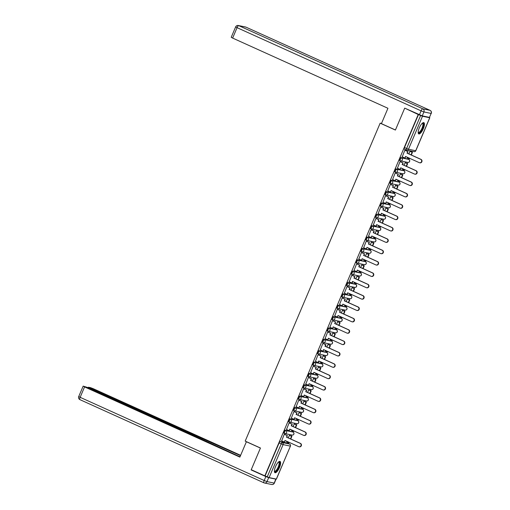 <?xml version="1.0" encoding="UTF-8"?>
<svg xmlns="http://www.w3.org/2000/svg" width="510" height="510" viewBox="0 0 510 510"><rect width="100%" height="100%" fill="white"/><g stroke="black" fill="none" stroke-linecap="round" stroke-linejoin="round"><path stroke-width="0.76" d="M292.351 431.747A1.587 0.51 114.3 0 0 292.319 431.728A1.587 0.51 114.3 0 0 292.287 431.721L285.058 430.217A1.587 0.51 114.3 0 0 283.93 431.568A1.587 0.51 114.3 0 0 283.789 433.117A1.587 0.51 114.3 0 0 283.821 433.13L284.51 433.443M297.177 420.387A1.587 0.51 114.3 0 0 297.145 420.367A1.587 0.51 114.3 0 0 297.107 420.361L289.884 418.857A1.587 0.51 114.3 0 0 288.756 420.208A1.587 0.51 114.3 0 0 288.609 421.757A1.587 0.51 114.3 0 0 288.647 421.77L289.329 422.082M301.996 409.026A1.587 0.51 114.3 0 0 301.965 409.007A1.587 0.51 114.3 0 0 301.933 409.001L294.703 407.496A1.587 0.51 114.3 0 0 293.575 408.848A1.587 0.51 114.3 0 0 293.435 410.397A1.587 0.51 114.3 0 0 293.467 410.41L294.155 410.716M306.816 397.666A1.587 0.51 114.3 0 0 306.784 397.647A1.587 0.51 114.3 0 0 306.752 397.634L299.529 396.136A1.587 0.51 114.3 0 0 298.395 397.488A1.587 0.51 114.3 0 0 298.254 399.037A1.587 0.51 114.3 0 0 298.293 399.05L298.975 399.356M311.642 386.306A1.587 0.51 114.3 0 0 311.61 386.287A1.587 0.51 114.3 0 0 311.572 386.274L304.349 384.776A1.587 0.51 114.3 0 0 303.22 386.127A1.587 0.51 114.3 0 0 303.08 387.676A1.587 0.51 114.3 0 0 303.112 387.689L303.801 387.995M316.461 374.946A1.587 0.51 114.3 0 0 316.429 374.926A1.587 0.51 114.3 0 0 316.398 374.914L309.168 373.416A1.587 0.51 114.3 0 0 308.04 374.767A1.587 0.51 114.3 0 0 307.9 376.316A1.587 0.51 114.3 0 0 307.932 376.329L308.62 376.635M321.287 363.585A1.587 0.51 114.3 0 0 321.255 363.566A1.587 0.51 114.3 0 0 321.217 363.553L313.994 362.055A1.587 0.51 114.3 0 0 312.866 363.407A1.587 0.51 114.3 0 0 312.719 364.956A1.587 0.51 114.3 0 0 312.757 364.969L313.44 365.275M326.107 352.225A1.587 0.51 114.3 0 0 326.075 352.206A1.587 0.51 114.3 0 0 326.043 352.193L318.814 350.695A1.587 0.51 114.3 0 0 317.685 352.04A1.587 0.51 114.3 0 0 317.545 353.596A1.587 0.51 114.3 0 0 317.577 353.608L318.265 353.914M330.933 340.865A1.587 0.51 114.3 0 0 330.901 340.846A1.587 0.51 114.3 0 0 330.862 340.833L323.64 339.335A1.587 0.51 114.3 0 0 322.511 340.68A1.587 0.51 114.3 0 0 322.365 342.236A1.587 0.51 114.3 0 0 322.403 342.248L323.085 342.554M335.752 329.505A1.587 0.51 114.3 0 0 335.72 329.486A1.587 0.51 114.3 0 0 335.688 329.473L328.459 327.975A1.587 0.51 114.3 0 0 327.331 329.32A1.587 0.51 114.3 0 0 327.19 330.875A1.587 0.51 114.3 0 0 327.222 330.888L327.911 331.194M340.572 318.144A1.587 0.51 114.3 0 0 340.54 318.125A1.587 0.51 114.3 0 0 340.508 318.112L333.285 316.614A1.587 0.51 114.3 0 0 332.15 317.959A1.587 0.51 114.3 0 0 332.01 319.515A1.587 0.51 114.3 0 0 332.048 319.521L332.73 319.834M345.397 306.784A1.587 0.51 114.3 0 0 345.366 306.765A1.587 0.51 114.3 0 0 345.327 306.752L338.104 305.248A1.587 0.51 114.3 0 0 336.976 306.599A1.587 0.51 114.3 0 0 336.836 308.155A1.587 0.51 114.3 0 0 336.868 308.161L337.556 308.474M350.217 295.424A1.587 0.51 114.3 0 0 350.185 295.405A1.587 0.51 114.3 0 0 350.153 295.392L342.924 293.887A1.587 0.51 114.3 0 0 341.796 295.239A1.587 0.51 114.3 0 0 341.655 296.794A1.587 0.51 114.3 0 0 341.687 296.801L342.376 297.113M355.043 284.064A1.587 0.51 114.3 0 0 355.011 284.044A1.587 0.51 114.3 0 0 354.973 284.032L347.75 282.527A1.587 0.51 114.3 0 0 346.621 283.879A1.587 0.51 114.3 0 0 346.475 285.434A1.587 0.51 114.3 0 0 346.513 285.441L347.195 285.753M359.862 272.703A1.587 0.51 114.3 0 0 359.831 272.684A1.587 0.51 114.3 0 0 359.799 272.671L352.569 271.167A1.587 0.51 114.3 0 0 351.441 272.519A1.587 0.51 114.3 0 0 351.301 274.074A1.587 0.51 114.3 0 0 351.333 274.08L352.021 274.393M364.688 261.343A1.587 0.51 114.3 0 0 364.656 261.324A1.587 0.51 114.3 0 0 364.618 261.311L357.395 259.807A1.587 0.51 114.3 0 0 356.267 261.158A1.587 0.51 114.3 0 0 356.12 262.707A1.587 0.51 114.3 0 0 356.158 262.72L356.841 263.032M369.508 249.983A1.587 0.51 114.3 0 0 369.476 249.964A1.587 0.51 114.3 0 0 369.444 249.951L362.215 248.446A1.587 0.51 114.3 0 0 361.086 249.798A1.587 0.51 114.3 0 0 360.946 251.347A1.587 0.51 114.3 0 0 360.978 251.36L361.666 251.672M374.327 238.623A1.587 0.51 114.3 0 0 374.295 238.603A1.587 0.51 114.3 0 0 374.264 238.591L367.041 237.086A1.587 0.51 114.3 0 0 365.912 238.438A1.587 0.51 114.3 0 0 365.766 239.987A1.587 0.51 114.3 0 0 365.804 240L366.486 240.312M379.153 227.262A1.587 0.51 114.3 0 0 379.121 227.243A1.587 0.51 114.3 0 0 379.083 227.23L371.86 225.726A1.587 0.51 114.3 0 0 370.732 227.077A1.587 0.51 114.3 0 0 370.591 228.627A1.587 0.51 114.3 0 0 370.623 228.639L371.312 228.952M383.973 215.896A1.587 0.51 114.3 0 0 383.941 215.883A1.587 0.51 114.3 0 0 383.909 215.87L376.68 214.366A1.587 0.51 114.3 0 0 375.551 215.717A1.587 0.51 114.3 0 0 375.411 217.266A1.587 0.51 114.3 0 0 375.449 217.279L376.131 217.591M388.798 204.535A1.587 0.51 114.3 0 0 388.767 204.516A1.587 0.51 114.3 0 0 388.728 204.51L381.505 203.005A1.587 0.51 114.3 0 0 380.377 204.357A1.587 0.51 114.3 0 0 380.231 205.906A1.587 0.51 114.3 0 0 380.269 205.919L380.957 206.231M393.618 193.175A1.587 0.51 114.3 0 0 393.586 193.156A1.587 0.51 114.3 0 0 393.554 193.15L386.325 191.645A1.587 0.51 114.3 0 0 385.197 192.997A1.587 0.51 114.3 0 0 385.056 194.546A1.587 0.51 114.3 0 0 385.088 194.559L385.777 194.871M398.444 181.815A1.587 0.51 114.3 0 0 398.412 181.796A1.587 0.51 114.3 0 0 398.374 181.79L391.151 180.285A1.587 0.51 114.3 0 0 390.022 181.636A1.587 0.51 114.3 0 0 389.876 183.186A1.587 0.51 114.3 0 0 389.914 183.198L390.596 183.511M403.263 170.455A1.587 0.51 114.3 0 0 403.231 170.436A1.587 0.51 114.3 0 0 403.2 170.429L395.97 168.925A1.587 0.51 114.3 0 0 394.842 170.276A1.587 0.51 114.3 0 0 394.702 171.825A1.587 0.51 114.3 0 0 394.734 171.838L395.422 172.15M408.083 159.094A1.587 0.51 114.3 0 0 408.057 159.075A1.587 0.51 114.3 0 0 408.019 159.069L400.796 157.564A1.587 0.51 114.3 0 0 399.668 158.916A1.587 0.51 114.3 0 0 399.521 160.465A1.587 0.51 114.3 0 0 399.559 160.478L400.242 160.784M423.3 128.698A6.184 1.989 114.3 0 0 423.861 122.649A6.184 1.989 114.3 0 0 419.322 127.87A6.184 1.989 114.3 0 0 418.761 133.92A6.184 1.989 114.3 0 0 423.3 128.698M279.499 467.479A6.184 1.989 114.3 0 0 280.054 461.429A6.184 1.989 114.3 0 0 275.515 466.65A6.184 1.989 114.3 0 0 274.96 472.7A6.184 1.989 114.3 0 0 279.499 467.479M288.163 443.394L288.475 442.661M291.255 436.107L291.726 434.992M292.989 432.034L293.295 431.301M296.08 424.747L296.552 423.631M297.808 420.673L298.12 419.934M300.9 413.387L301.372 412.271M302.628 409.313L302.94 408.574M305.719 402.027L306.198 400.911M307.453 397.947L307.766 397.214M310.545 390.666L311.017 389.551M312.273 386.586L312.585 385.853M315.365 379.306L315.843 378.19M317.099 375.226L317.411 374.493M320.191 367.946L320.662 366.83M321.918 363.866L322.231 363.133M325.01 356.586L325.482 355.47M326.744 352.506L327.05 351.772M329.836 345.225L330.308 344.11M331.564 341.145L331.876 340.412M334.656 333.865L335.127 332.75M336.383 329.785L336.696 329.052M339.475 322.505L339.953 321.389M341.209 318.425L341.522 317.692M344.301 311.145L344.773 310.029M346.029 307.065L346.341 306.331M349.12 299.784L349.599 298.662M350.854 295.704L351.167 294.971M353.946 288.424L354.418 287.302M355.674 284.344L355.986 283.611M358.766 277.064L359.244 275.942M360.5 272.984L360.812 272.251M363.592 265.704L364.063 264.582M365.319 261.624L365.632 260.89M368.411 254.343L368.883 253.221M370.145 250.263L370.451 249.53M373.231 242.977L373.709 241.861M374.965 238.903L375.277 238.17M378.057 231.616L378.528 230.501M379.784 227.543L380.097 226.81M382.876 220.256L383.354 219.141M384.61 216.183L384.922 215.449M387.702 208.896L388.174 207.78M389.43 204.822L389.742 204.089M392.522 197.536L393 196.42M394.255 193.462L394.568 192.729M397.347 186.175L397.819 185.06M399.075 182.102L399.387 181.369M402.167 174.815L402.639 173.7M403.901 170.742L404.207 170.008M406.986 163.455L407.464 162.339M408.72 159.381L409.033 158.642M411.812 152.095L412.156 151.285M276.331 479.1L290.426 446.116L276.42 479.1L269.108 477.602L265.104 475.919L279.11 442.929A1.587 0.51 -65.7 0 1 280.239 441.577L287.462 443.082L289.584 444.038A1.587 0.51 -65.7 0 1 289.616 444.051A1.587 0.51 -65.7 0 1 289.661 444.076M404.621 108.356L395.409 130.056L380.154 123.165L245.189 441.112L260.451 448.009L251.239 469.71L264.849 475.862L418.232 114.514L405.686 108.579M418.232 114.514L422.49 116.248L429.713 117.753L428.91 117.262M405.208 150.367L404.844 150.246L402.243 156.838M407.407 157.303L407.401 157.909M405.495 162.779L405.131 162.664L404.035 165.246M400.388 161.727L400.025 161.606L397.417 168.198M402.581 168.663L402.575 169.269M400.675 174.139L400.305 174.025L399.215 176.607M395.562 173.094L395.199 172.966L392.598 179.558M397.762 180.024L397.755 180.629M395.856 185.5L395.486 185.385L394.389 187.967M390.743 184.454L390.38 184.327L387.772 190.918M392.942 191.384L392.929 191.989M391.03 196.866L390.66 196.745L389.57 199.327M385.917 195.815L385.56 195.687L382.953 202.279M388.116 202.744L388.11 203.35M386.21 208.227L385.84 208.105L384.744 210.687M381.097 207.175L380.734 207.047L378.133 213.639M383.297 214.104L383.29 214.71M381.384 219.587L381.021 219.466L379.925 222.048M376.278 218.535L375.915 218.407L373.307 224.999M378.471 225.465L378.465 226.07M376.565 230.947L376.195 230.826L375.099 233.408M371.452 229.895L371.089 229.768L368.488 236.359M373.651 236.825L373.645 237.43M371.739 242.307L371.376 242.186L370.279 244.768M366.633 241.255L366.269 241.128L363.662 247.72M368.826 248.185L368.819 248.791M366.919 253.668L366.55 253.553L365.46 256.128M361.807 252.616L361.443 252.488L358.842 259.08M364.006 259.545L364 260.151M362.1 265.028L361.73 264.913L360.634 267.489M356.987 263.976L356.624 263.849L354.017 270.44M359.187 270.906L359.174 271.511M357.274 276.388L356.904 276.273L355.814 278.849M352.161 275.336L351.798 275.209L349.197 281.8M354.361 282.266L354.354 282.872M352.455 287.748L352.085 287.634L350.988 290.209M347.342 286.697L346.978 286.569L344.377 293.161M349.541 293.632L349.535 294.232M347.629 299.109L347.265 298.994L346.169 301.569M342.522 298.057L342.159 297.929L339.552 304.521M344.715 304.993L344.709 305.592M342.809 310.469L342.439 310.354L341.343 312.93M337.697 309.417L337.333 309.289L334.732 315.881M339.896 316.353L339.889 316.952M337.983 321.829L337.62 321.714L336.523 324.296M332.877 320.777L332.514 320.65L329.906 327.242M335.07 327.713L335.064 328.312M333.164 333.189L332.794 333.075L331.704 335.656M328.051 332.137L327.688 332.01L325.087 338.602M330.25 339.073L330.244 339.673M328.344 344.55L327.975 344.435L326.878 347.017M323.232 343.498L322.868 343.37L320.261 349.962M325.431 350.434L325.418 351.033M323.519 355.91L323.149 355.795L322.059 358.377M318.406 354.858L318.042 354.731L315.441 361.322M320.605 361.794L320.599 362.4M318.699 367.27L318.329 367.155L317.233 369.737M313.586 366.218L313.223 366.091L310.615 372.683M315.786 373.154L315.773 373.76M313.873 378.63L313.51 378.516L312.413 381.097M308.767 377.578L308.403 377.457L305.796 384.043M310.96 384.514L310.953 385.12M309.054 389.991L308.684 389.876L307.587 392.458M303.941 388.939L303.577 388.818L300.976 395.403M306.14 395.875L306.134 396.48M304.228 401.351L303.864 401.236L302.768 403.818M299.121 400.299L298.758 400.178L296.151 406.763M301.314 407.235L301.308 407.841M299.408 412.711L299.038 412.596L297.942 415.178M294.295 411.659L293.932 411.538L291.331 418.13M296.495 418.595L296.488 419.201M294.582 424.071L294.219 423.957L293.123 426.538M289.476 423.026L289.113 422.898L286.505 429.49M291.669 429.956L291.663 430.561M289.763 435.432L289.393 435.317L288.303 437.899M284.65 434.386L284.287 434.259L281.686 440.85M381.499 123.445L380.154 123.165M410.32 151.419L409.951 151.304L408.854 153.886M286.849 441.316L286.843 441.921M418.493 114.565L404.487 147.556A1.587 0.51 114.3 0 0 404.347 149.105A1.587 0.51 114.3 0 0 404.379 149.118L406.432 150.042M420.654 159.298L420.986 159.369A1.823 1.721 101.7 0 1 419.902 162.83L419.571 162.76A1.823 1.721 -78.3 0 0 420.654 159.298L406.974 153.115L407.968 151.617L404.997 150.278M402.078 156.761L404.883 158.03L405.546 156.462L419.233 162.645A1.823 1.721 -78.3 0 0 419.571 162.76M404.883 158.03L405.852 156.602M404.832 150.278L407.637 151.546M411.328 155.002L412.443 152.382L410.155 151.349M407.19 157.813L409.358 158.795L409.874 158.419M411.022 154.868L412.106 152.311L412.443 152.382M409.358 158.795L409.575 158.285M409.944 151.33L412.106 152.311M420.986 159.369L407.305 153.185L407.968 151.617M407.305 153.185L406.974 153.115M422.242 115.872L429.465 117.376L431.135 113.443L423.912 111.945L422.242 115.872L404.71 108.139L395.441 129.986L381.416 123.65L387.938 108.279L232.636 38.084L231.215 37.313L235.639 26.902L237.061 27.667L232.636 38.084M430.121 110.383A2.378 0.765 114.3 0 0 430.064 110.351A2.378 0.765 114.3 0 0 430.013 110.332L245.979 27.145L238.75 25.647L422.784 108.828L430.013 110.332A2.378 2.244 -78.3 0 1 431.135 113.443L429.465 117.376M246.744 441.813L246.394 441.743L239.872 457.107L84.571 386.911L80.153 397.322L264.18 480.509L265.85 476.576L251.143 469.927L260.419 448.08L246.394 441.743M191.467 434.858L191.792 434.086L89.856 388.008L89.696 388.378M191.792 434.086L194.61 435.17L194.214 436.101M240.497 455.621L194.61 435.17M240.631 455.315L93.33 388.728L90.512 387.645L88.434 387.237L89.856 388.008M275.897 479.164L268.668 477.666L267.004 481.599L274.227 483.097L275.814 478.998M191.161 434.724L191.403 434.482L189.981 433.71L88.045 387.632L83.283 386.14L84.571 386.911M191.263 434.475L240 456.801M252.208 470.15L251.143 469.927M265.85 476.576L268.668 477.666M195.311 436.598L195.808 435.425M422.382 123.178A5.355 1.721 -65.7 0 1 422.854 123.12A5.355 1.721 -65.7 0 1 422.49 128.399A5.355 1.721 -65.7 0 1 418.678 132.957A5.355 1.721 -65.7 0 1 418.187 132.466M418.187 132.249A4.953 1.594 114.3 0 0 418.378 132.402A4.953 1.594 114.3 0 0 418.493 132.434A4.953 1.594 114.3 0 0 421.948 128.38A4.953 1.594 114.3 0 0 422.465 123.369A4.953 1.594 114.3 0 0 422.356 123.331A4.953 1.594 114.3 0 0 422.223 123.318M418.487 133.696A6.146 1.976 114.3 0 0 422.567 128.851A6.146 1.976 114.3 0 0 423.51 122.591M278.581 461.958A5.355 1.721 -65.7 0 1 279.046 461.901A5.355 1.721 -65.7 0 1 278.683 467.173A5.355 1.721 -65.7 0 1 274.877 471.731A5.355 1.721 -65.7 0 1 274.38 471.24M274.386 471.03A4.953 1.594 114.3 0 0 274.578 471.176A4.953 1.594 114.3 0 0 274.686 471.214A4.953 1.594 114.3 0 0 278.148 467.154A4.953 1.594 114.3 0 0 278.664 462.143A4.953 1.594 114.3 0 0 278.549 462.111A4.953 1.594 114.3 0 0 278.422 462.098M274.686 472.477A6.146 1.976 114.3 0 0 278.766 467.632A6.146 1.976 114.3 0 0 279.709 461.371M415.828 170.659L416.16 170.729A1.823 1.721 101.7 0 1 415.083 174.19L414.751 174.12A1.823 1.721 -78.3 0 0 415.828 170.659L402.148 164.475L403.142 162.977L400.178 161.638M397.258 168.121L400.063 169.39L400.726 167.822L414.407 174.006A1.823 1.721 -78.3 0 0 414.751 174.12M400.063 169.39L401.032 167.962M400.006 161.638L402.811 162.907M406.508 166.362L407.617 163.742L405.335 162.709M402.371 169.173L404.538 170.155L405.055 169.779M406.202 166.228L407.286 163.672L407.617 163.742M404.538 170.155L404.749 169.645M405.118 162.69L407.286 163.672M416.16 170.729L402.479 164.545L403.142 162.977M402.479 164.545L402.148 164.475M411.009 182.019L411.34 182.089A1.823 1.721 101.7 0 1 410.257 185.551L409.925 185.481A1.823 1.721 -78.3 0 0 411.009 182.019L397.328 175.835L398.323 174.337L395.358 172.998M392.432 179.482L395.237 180.75L395.907 179.182L409.587 185.372A1.823 1.721 -78.3 0 0 409.925 185.481M395.237 180.75L396.206 179.322M395.186 172.998L397.991 174.267M401.682 177.722L402.798 175.102L400.516 174.069M397.545 180.534L399.712 181.515L400.235 181.139M401.383 177.588L402.466 175.032L402.798 175.102M399.712 181.515L399.929 181.005M400.299 174.05L402.466 175.032M411.34 182.089L397.66 175.905L398.323 174.337M397.66 175.905L397.328 175.835M406.189 193.379L406.521 193.449A1.823 1.721 101.7 0 1 405.437 196.911L405.106 196.841A1.823 1.721 -78.3 0 0 406.189 193.379L392.502 187.195L393.503 185.697L390.532 184.359M387.613 190.842L390.418 192.111L391.081 190.542L404.761 196.732A1.823 1.721 -78.3 0 0 405.106 196.841M390.418 192.111L391.387 190.683M390.367 184.359L393.172 185.627M396.863 189.083L397.972 186.462L395.69 185.43M392.725 191.894L394.893 192.876L395.409 192.499M396.557 188.949L397.641 186.392L397.972 186.462M394.893 192.876L395.11 192.366M395.473 185.41L397.641 186.392M406.521 193.449L392.834 187.266L393.503 185.697M392.834 187.266L392.502 187.195M401.364 204.739L401.695 204.81A1.823 1.721 101.7 0 1 400.611 208.271L400.28 208.201A1.823 1.721 -78.3 0 0 401.364 204.739L387.683 198.556L388.677 197.058L385.713 195.719M382.793 202.202L385.598 203.471L386.261 201.903L399.942 208.093A1.823 1.721 -78.3 0 0 400.28 208.201M385.598 203.471L386.561 202.043M385.541 195.719L388.346 196.987M392.037 200.443L393.153 197.823L390.87 196.79M387.9 203.254L390.067 204.236L390.59 203.86M391.737 200.309L392.821 197.752L393.153 197.823M390.067 204.236L390.284 203.726M390.654 196.771L392.821 197.752M401.695 204.81L388.014 198.626L388.677 197.058M388.014 198.626L387.683 198.556M396.544 216.1L396.876 216.17A1.823 1.721 101.7 0 1 395.792 219.631L395.46 219.561A1.823 1.721 -78.3 0 0 396.544 216.1L382.857 209.916L383.858 208.418L380.887 207.079M377.967 213.562L380.772 214.831L381.435 213.263L395.122 219.453A1.823 1.721 -78.3 0 0 395.46 219.561M380.772 214.831L381.741 213.403M380.721 207.085L383.526 208.348M387.217 211.803L388.327 209.183L386.044 208.15M383.08 214.614L385.248 215.596L385.764 215.22M386.911 211.669L387.995 209.113L388.327 209.183M385.248 215.596L385.464 215.086M385.828 208.131L387.995 209.113M396.876 216.17L383.188 209.986L383.858 208.418M383.188 209.986L382.857 209.916M391.718 227.46L392.05 227.53A1.823 1.721 101.7 0 1 390.972 230.992L390.634 230.922A1.823 1.721 -78.3 0 0 391.718 227.46L378.037 221.276L379.032 219.778L376.068 218.439M373.148 224.923L375.953 226.191L376.616 224.629L390.297 230.813A1.823 1.721 -78.3 0 0 390.634 230.922M375.953 226.191L376.915 224.763M375.895 218.446L378.7 219.708M382.392 223.163L383.507 220.543L381.225 219.51M378.254 225.975L380.422 226.956L380.944 226.58M382.092 223.029L383.176 220.473L383.507 220.543M380.422 226.956L380.639 226.446M381.008 219.491L383.176 220.473M392.05 227.53L378.369 221.346L379.032 219.778M378.369 221.346L378.037 221.276M386.899 238.82L387.23 238.89A1.823 1.721 101.7 0 1 386.147 242.352L385.815 242.282A1.823 1.721 -78.3 0 0 386.899 238.82L373.218 232.636L374.212 231.138L371.242 229.8M368.322 236.283L371.127 237.552L371.79 235.99L385.477 242.173A1.823 1.721 -78.3 0 0 385.815 242.282M371.127 237.552L372.096 236.124M371.076 229.806L373.881 231.075M377.572 234.523L378.688 231.903L376.399 230.871M373.435 237.335L375.602 238.317L376.119 237.94M377.266 234.39L378.35 231.833L378.688 231.903M375.602 238.317L375.819 237.807M376.182 230.858L378.35 231.833M387.23 238.89L373.55 232.707L374.212 231.138M373.55 232.707L373.218 232.636M382.073 250.18L382.404 250.251A1.823 1.721 101.7 0 1 381.327 253.712L380.995 253.642A1.823 1.721 -78.3 0 0 382.073 250.18L368.392 243.997L369.387 242.499L366.422 241.16M363.502 247.643L366.308 248.912L366.97 247.35L380.651 253.534A1.823 1.721 -78.3 0 0 380.995 253.642M366.308 248.912L367.276 247.484M366.25 241.166L369.055 242.435M372.753 245.884L373.862 243.264L371.58 242.231M368.609 248.695L370.776 249.677L371.299 249.307M372.447 245.75L373.53 243.194L373.862 243.264M370.776 249.677L370.993 249.167M371.363 242.218L373.53 243.194M382.404 250.251L368.724 244.067L369.387 242.499M368.724 244.067L368.392 243.997M377.253 261.541L377.585 261.611A1.823 1.721 101.7 0 1 376.501 265.072L376.17 265.002A1.823 1.721 -78.3 0 0 377.253 261.541L363.573 255.357L364.567 253.859L361.603 252.52M358.677 259.003L361.482 260.272L362.151 258.71L375.832 264.894A1.823 1.721 -78.3 0 0 376.17 265.002M361.482 260.272L362.451 258.844M361.431 252.526L364.236 253.795M367.927 257.244L369.042 254.624L366.76 253.591M363.789 260.055L365.957 261.037L366.473 260.667M367.627 257.11L368.711 254.554L369.042 254.624M365.957 261.037L366.174 260.527M366.543 253.578L368.711 254.554M377.585 261.611L363.904 255.427L364.567 253.859M363.904 255.427L363.573 255.357M372.434 272.901L372.765 272.971A1.823 1.721 101.7 0 1 371.682 276.433L371.35 276.363A1.823 1.721 -78.3 0 0 372.434 272.901L358.747 266.717L359.748 265.219L356.777 263.88M353.857 270.364L356.662 271.632L357.325 270.07L371.006 276.254A1.823 1.721 -78.3 0 0 371.35 276.363M356.662 271.632L357.631 270.204M356.605 263.887L359.41 265.155M363.107 268.604L364.216 265.984L361.934 264.951M358.97 271.416L361.137 272.397L361.654 272.028M362.801 268.47L363.885 265.914L364.216 265.984M361.137 272.397L361.354 271.887M361.717 264.939L363.885 265.914M372.765 272.971L359.078 266.787L359.748 265.219M359.078 266.787L358.747 266.717M367.608 284.261L367.939 284.331A1.823 1.721 101.7 0 1 366.856 287.793L366.524 287.723A1.823 1.721 -78.3 0 0 367.608 284.261L353.927 278.077L354.922 276.586L351.957 275.241M349.031 281.724L351.836 282.993L352.506 281.431L366.186 287.615A1.823 1.721 -78.3 0 0 366.524 287.723M351.836 282.993L352.174 283.063L352.805 281.565M351.785 275.247L354.59 276.516M358.281 279.971L359.397 277.344L357.115 276.312M354.144 282.776L356.311 283.758L356.834 283.388M357.982 279.831L359.065 277.274L359.397 277.344M356.311 283.758L356.528 283.248M356.898 276.299L359.065 277.274M367.939 284.331L354.259 278.148L354.922 276.586M354.259 278.148L353.927 278.077M362.788 295.628L363.12 295.692A1.823 1.721 101.7 0 1 362.036 299.153L361.705 299.083A1.823 1.721 -78.3 0 0 362.788 295.628L349.101 289.438L350.102 287.946L347.131 286.601M344.212 293.091L347.017 294.353L347.68 292.791L361.367 298.975A1.823 1.721 -78.3 0 0 361.705 299.083M347.017 294.353L347.986 292.925M346.966 286.607L349.771 287.876M353.462 291.331L354.571 288.705L352.289 287.672M349.325 294.136L351.492 295.118L352.008 294.748M353.156 291.191L354.24 288.634L354.571 288.705M351.492 295.118L351.709 294.608M352.072 287.659L354.24 288.634M363.12 295.692L349.433 289.508L350.102 287.946M349.433 289.508L349.101 289.438M357.963 306.988L358.294 307.052A1.823 1.721 101.7 0 1 357.217 310.513L356.879 310.443A1.823 1.721 -78.3 0 0 357.963 306.988L344.282 300.798L345.276 299.306L342.312 297.961M339.392 304.451L342.197 305.713L342.86 304.151L356.541 310.335A1.823 1.721 -78.3 0 0 356.879 310.443M342.197 305.713L343.16 304.285M342.14 297.967L344.945 299.236M348.636 302.691L349.752 300.065L347.469 299.032M344.499 305.496L346.666 306.478L347.189 306.108M348.336 302.551L349.42 299.995L349.752 300.065M346.666 306.478L346.883 305.968M347.253 299.019L349.42 299.995M358.294 307.052L344.613 300.868L345.276 299.306M344.613 300.868L344.282 300.798M353.143 318.348L353.475 318.412A1.823 1.721 101.7 0 1 352.391 321.874L352.059 321.804A1.823 1.721 -78.3 0 0 353.143 318.348L339.456 312.158L340.457 310.666L337.486 309.321M334.566 315.811L337.371 317.08L338.034 315.512L351.721 321.695A1.823 1.721 -78.3 0 0 352.059 321.804M337.371 317.08L338.34 315.645M337.32 309.328L340.125 310.596M343.817 314.052L344.926 311.425L342.643 310.392M339.679 316.863L341.847 317.838L342.363 317.469M343.51 313.911L344.594 311.361L344.926 311.425M341.847 317.838L342.063 317.328M342.427 310.38L344.594 311.361M353.475 318.412L339.794 312.228L340.457 310.666M339.794 312.228L339.456 312.158M348.317 329.709L348.649 329.772A1.823 1.721 101.7 0 1 347.571 333.234L347.24 333.164A1.823 1.721 -78.3 0 0 348.317 329.709L334.636 323.519L335.631 322.027L332.667 320.682M329.747 327.171L332.552 328.44L333.215 326.872L346.896 333.055A1.823 1.721 -78.3 0 0 347.24 333.164M332.552 328.44L333.521 327.006M332.494 320.688L335.3 321.957M338.991 325.412L340.106 322.785L337.824 321.753M334.853 328.223L337.021 329.199L337.543 328.829M338.691 325.272L339.775 322.722L340.106 322.785M337.021 329.199L337.237 328.689M337.607 321.74L339.775 322.722M348.649 329.772L334.968 323.589L335.631 322.027M334.968 323.589L334.636 323.519M343.498 341.069L343.829 341.139A1.823 1.721 101.7 0 1 342.745 344.594L342.414 344.531A1.823 1.721 -78.3 0 0 343.498 341.069L329.817 334.885L330.811 333.387L327.841 332.042M324.921 338.532L327.726 339.8L328.395 338.232L342.076 344.416A1.823 1.721 -78.3 0 0 342.414 344.531M327.726 339.8L328.695 338.366M327.675 332.048L330.48 333.317M334.171 336.772L335.287 334.146L332.998 333.119M330.034 339.583L332.201 340.559L332.718 340.189M333.871 336.632L334.955 334.082L335.287 334.146M332.201 340.559L332.418 340.049M332.788 333.1L334.955 334.082M343.829 341.139L330.148 334.949L330.811 333.387M330.148 334.949L329.817 334.885M338.672 352.429L339.01 352.499A1.823 1.721 101.7 0 1 337.926 355.954L337.594 355.891A1.823 1.721 -78.3 0 0 338.672 352.429L324.991 346.245L325.654 344.677L325.992 344.747L323.021 343.402M320.101 349.892L322.906 351.161L323.57 349.592L337.25 355.776A1.823 1.721 -78.3 0 0 337.594 355.891M322.906 351.161L323.875 349.733M322.849 343.408L325.654 344.677M329.352 348.132L330.461 345.506L328.179 344.479M325.214 350.944L327.382 351.919L327.898 351.549M329.046 347.992L330.129 345.442L330.461 345.506M327.382 351.919L327.592 351.409M327.962 344.46L330.129 345.442M339.01 352.499L325.323 346.309L325.992 344.747M325.323 346.309L324.991 346.245M333.852 363.789L334.184 363.859A1.823 1.721 101.7 0 1 333.1 367.315L332.769 367.251A1.823 1.721 -78.3 0 0 333.852 363.789L320.172 357.606L321.166 356.108L318.202 354.762M315.276 361.252L318.081 362.521L318.75 360.952L332.431 367.136A1.823 1.721 -78.3 0 0 332.769 367.251M318.081 362.521L318.418 362.591L319.05 361.093M318.03 354.769L320.835 356.037M324.526 359.493L325.641 356.872L323.359 355.84M320.388 362.304L322.556 363.279L323.079 362.91M324.226 359.352L325.31 356.802L325.641 356.872M322.556 363.279L322.773 362.769M323.142 355.821L325.31 356.802M334.184 363.859L320.503 357.669L321.166 356.108M320.503 357.669L320.172 357.606M329.033 375.15L329.364 375.22A1.823 1.721 101.7 0 1 328.281 378.675L327.949 378.611A1.823 1.721 -78.3 0 0 329.033 375.15L315.346 368.966L316.347 367.468L313.376 366.123M310.456 372.612L313.261 373.881L313.924 372.313L327.611 378.496A1.823 1.721 -78.3 0 0 327.949 378.611M313.261 373.881L314.23 372.453M313.21 366.129L316.015 367.398M319.706 370.853L320.815 368.233L318.533 367.2M315.569 373.664L317.736 374.64L318.253 374.27M319.4 370.713L320.484 368.163L320.815 368.233M317.736 374.64L317.953 374.136M318.316 367.181L320.484 368.163M329.364 375.22L315.677 369.03L316.347 367.468M315.677 369.03L315.346 368.966M324.207 386.51L324.538 386.58A1.823 1.721 101.7 0 1 323.455 390.042L323.123 389.971A1.823 1.721 -78.3 0 0 324.207 386.51L310.526 380.326L311.521 378.828L308.556 377.489M305.637 383.973L308.442 385.241L309.105 383.673L322.785 389.857A1.823 1.721 -78.3 0 0 323.123 389.971M308.442 385.241L309.404 383.813M308.384 377.489L311.189 378.758M314.88 382.213L315.996 379.593L313.714 378.56M310.743 385.024L312.91 386L313.433 385.63M314.581 382.073L315.664 379.523L315.996 379.593M312.91 386L313.127 385.496M313.497 378.541L315.664 379.523M324.538 386.58L310.858 380.396L311.521 378.828M310.858 380.396L310.526 380.326M319.387 397.87L319.719 397.94A1.823 1.721 101.7 0 1 318.635 401.402L318.304 401.332A1.823 1.721 -78.3 0 0 319.387 397.87L305.7 391.686L306.701 390.188L303.73 388.849M300.811 395.333L303.616 396.601L304.279 395.033L317.966 401.217A1.823 1.721 -78.3 0 0 318.304 401.332M303.616 396.601L304.585 395.173M303.565 388.849L306.37 390.118M310.061 393.573L311.17 390.953L308.888 389.92M305.923 396.385L308.091 397.367L308.607 396.99M309.755 393.433L310.839 390.883L311.17 390.953M308.091 397.367L308.308 396.856M308.671 389.901L310.839 390.883M319.719 397.94L306.038 391.756L306.701 390.188M306.038 391.756L305.7 391.686M314.562 409.23L314.893 409.3A1.823 1.721 101.7 0 1 313.816 412.762L313.484 412.692A1.823 1.721 -78.3 0 0 314.562 409.23L300.881 403.047L301.875 401.548L298.911 400.21M295.991 406.693L298.796 407.962L299.459 406.393L313.14 412.577A1.823 1.721 -78.3 0 0 313.484 412.692M298.796 407.962L299.765 406.534M298.739 400.21L301.544 401.478M305.235 404.934L306.351 402.313L304.068 401.281M301.098 407.745L303.265 408.727L303.788 408.351M304.935 404.8L306.019 402.243L306.351 402.313M303.265 408.727L303.482 408.217M303.852 401.262L306.019 402.243M314.893 409.3L301.212 403.117L301.875 401.548M301.212 403.117L300.881 403.047M309.742 420.591L310.074 420.661A1.823 1.721 101.7 0 1 308.99 424.122L308.658 424.052A1.823 1.721 -78.3 0 0 309.742 420.591L296.061 414.407L297.056 412.909L294.085 411.57M291.165 418.053L293.97 419.322L294.64 417.754L308.32 423.937A1.823 1.721 -78.3 0 0 308.658 424.052M293.97 419.322L294.939 417.894M293.919 411.57L296.724 412.839M300.416 416.294L301.531 413.674L299.242 412.641M296.278 419.105L298.446 420.087L298.962 419.711M300.109 416.16L301.2 413.604L301.531 413.674M298.446 420.087L298.662 419.577M299.032 412.622L301.2 413.604M310.074 420.661L296.393 414.477L297.056 412.909M296.393 414.477L296.061 414.407M304.916 431.951L305.254 432.021A1.823 1.721 101.7 0 1 304.17 435.483L303.839 435.412A1.823 1.721 -78.3 0 0 304.916 431.951L291.235 425.767L292.23 424.269L289.266 422.93M286.346 429.414L289.151 430.682L289.814 429.114L303.495 435.304A1.823 1.721 -78.3 0 0 303.839 435.412M289.151 430.682L290.12 429.254M289.094 422.93L291.898 424.199M295.596 427.654L296.705 425.034L294.423 424.001M291.459 430.465L293.626 431.447L294.142 431.071M295.29 427.52L296.374 424.964L296.705 425.034M293.626 431.447L293.837 430.937M294.206 423.982L296.374 424.964M305.254 432.021L291.567 425.837L292.23 424.269M291.567 425.837L291.235 425.767M300.097 443.311L300.428 443.381A1.823 1.721 101.7 0 1 299.344 446.843L299.013 446.773A1.823 1.721 -78.3 0 0 300.097 443.311L286.416 437.127L287.41 435.629L284.446 434.29M281.52 440.774L284.325 442.042L284.994 440.474L298.675 446.664A1.823 1.721 -78.3 0 0 299.013 446.773M284.325 442.042L285.294 440.614M284.274 434.29L287.079 435.559M290.77 439.014L291.886 436.394L289.603 435.361M286.633 441.826L288.8 442.808L289.323 442.431M290.47 438.88L291.554 436.324L291.886 436.394M288.8 442.808L289.017 442.297M289.387 435.342L291.554 436.324M300.428 443.381L286.748 437.197L287.41 435.629M286.748 437.197L286.416 437.127M292.287 431.721L293.04 432.059A1.587 1.498 -78.3 0 1 292.096 435.068L284.873 433.564A1.587 1.498 -78.3 0 1 284.574 433.468A1.587 0.51 -65.7 0 1 284.542 433.455A1.587 0.51 -65.7 0 1 284.682 431.906A1.587 0.51 -65.7 0 1 285.81 430.555L293.04 432.059A1.587 0.51 -65.7 0 1 293.072 432.072A1.587 0.51 -65.7 0 1 293.11 432.097M285.058 430.217L285.81 430.555A1.587 1.498 101.7 0 1 286.563 432.633A1.587 1.498 -78.3 0 1 284.873 433.564A1.587 1.587 0 0 1 284.542 433.455L283.789 433.117M297.107 420.361L297.859 420.699A1.587 1.498 -78.3 0 1 296.922 423.708L289.693 422.203A1.587 1.498 -78.3 0 1 289.399 422.108A1.587 0.51 -65.7 0 1 289.361 422.095A1.587 0.51 -65.7 0 1 289.508 420.546A1.587 0.51 -65.7 0 1 290.636 419.194L297.859 420.699A1.587 0.51 -65.7 0 1 297.897 420.712A1.587 0.51 -65.7 0 1 297.936 420.737M289.884 418.857L290.636 419.194A1.587 1.498 101.7 0 1 291.382 421.273A1.587 1.498 -78.3 0 1 289.693 422.203A1.587 1.587 0 0 1 289.361 422.095L288.609 421.757M301.933 409.001L302.685 409.339A1.587 1.498 -78.3 0 1 301.741 412.348L294.519 410.843A1.587 1.498 -78.3 0 1 294.219 410.748A1.587 0.51 -65.7 0 1 294.187 410.735A1.587 0.51 -65.7 0 1 294.327 409.186A1.587 0.51 -65.7 0 1 295.456 407.834L302.685 409.339A1.587 0.51 -65.7 0 1 302.717 409.351A1.587 0.51 -65.7 0 1 302.755 409.377M294.703 407.496L295.456 407.834A1.587 1.498 101.7 0 1 296.208 409.912A1.587 1.498 -78.3 0 1 294.519 410.843A1.587 1.587 0 0 1 294.187 410.735L293.435 410.397M306.752 397.634L307.505 397.978A1.587 1.498 -78.3 0 1 306.561 400.987L299.338 399.483A1.587 1.498 -78.3 0 1 299.045 399.387A1.587 0.51 -65.7 0 1 299.007 399.375A1.587 0.51 -65.7 0 1 299.147 397.825A1.587 0.51 -65.7 0 1 300.282 396.474L307.505 397.978A1.587 0.51 -65.7 0 1 307.536 397.991A1.587 0.51 -65.7 0 1 307.581 398.017M299.529 396.136L300.282 396.474A1.587 1.498 101.7 0 1 301.027 398.552A1.587 1.498 -78.3 0 1 299.338 399.483A1.587 1.587 0 0 1 299.007 399.375L298.254 399.037M311.572 386.274L312.324 386.618A1.587 1.498 -78.3 0 1 311.387 389.627L304.158 388.123A1.587 1.498 -78.3 0 1 303.864 388.027A1.587 0.51 -65.7 0 1 303.832 388.014A1.587 0.51 -65.7 0 1 303.973 386.465A1.587 0.51 -65.7 0 1 305.101 385.114L312.324 386.618A1.587 0.51 -65.7 0 1 312.362 386.631A1.587 0.51 -65.7 0 1 312.4 386.65M304.349 384.776L305.101 385.114A1.587 1.498 101.7 0 1 305.853 387.192A1.587 1.498 -78.3 0 1 304.158 388.123A1.587 1.587 0 0 1 303.832 388.014L303.08 387.676M316.398 374.914L317.15 375.258A1.587 1.498 -78.3 0 1 316.206 378.267L308.983 376.762A1.587 1.498 -78.3 0 1 308.684 376.667A1.587 0.51 -65.7 0 1 308.652 376.654A1.587 0.51 -65.7 0 1 308.792 375.105A1.587 0.51 -65.7 0 1 309.921 373.753L317.15 375.258A1.587 0.51 -65.7 0 1 317.182 375.271A1.587 0.51 -65.7 0 1 317.22 375.29M309.168 373.416L309.921 373.753A1.587 1.498 101.7 0 1 310.673 375.832A1.587 1.498 -78.3 0 1 308.983 376.762A1.587 1.587 0 0 1 308.652 376.654L307.9 376.316M321.217 363.553L321.969 363.898A1.587 1.498 -78.3 0 1 321.032 366.907L313.803 365.402A1.587 1.498 -78.3 0 1 313.51 365.307A1.587 0.51 -65.7 0 1 313.471 365.294A1.587 0.51 -65.7 0 1 313.618 363.745A1.587 0.51 -65.7 0 1 314.746 362.393L321.969 363.898A1.587 0.51 -65.7 0 1 322.008 363.904A1.587 0.51 -65.7 0 1 322.046 363.93M313.994 362.055L314.746 362.393A1.587 1.498 101.7 0 1 315.499 364.471A1.587 1.498 -78.3 0 1 313.803 365.402A1.587 1.587 0 0 1 313.471 365.294L312.719 364.956M326.043 352.193L326.795 352.537A1.587 1.498 -78.3 0 1 325.852 355.546L318.629 354.042A1.587 1.498 -78.3 0 1 318.329 353.946A1.587 0.51 -65.7 0 1 318.297 353.934A1.587 0.51 -65.7 0 1 318.438 352.384A1.587 0.51 -65.7 0 1 319.566 351.033L326.795 352.537A1.587 0.51 -65.7 0 1 326.827 352.544A1.587 0.51 -65.7 0 1 326.865 352.569M318.814 350.695L319.566 351.033A1.587 1.498 101.7 0 1 320.318 353.111A1.587 1.498 -78.3 0 1 318.629 354.042A1.587 1.587 0 0 1 318.297 353.934L317.545 353.596M330.862 340.833L331.615 341.177A1.587 1.498 -78.3 0 1 330.678 344.186L323.448 342.682A1.587 1.498 -78.3 0 1 323.155 342.586A1.587 0.51 -65.7 0 1 323.117 342.573A1.587 0.51 -65.7 0 1 323.263 341.024A1.587 0.51 -65.7 0 1 324.392 339.673L331.615 341.177A1.587 0.51 -65.7 0 1 331.653 341.184A1.587 0.51 -65.7 0 1 331.691 341.209M323.64 339.335L324.392 339.673A1.587 1.498 101.7 0 1 325.138 341.745A1.587 1.498 -78.3 0 1 323.448 342.682A1.587 1.587 0 0 1 323.117 342.573L322.365 342.236M335.688 329.473L336.441 329.817A1.587 1.498 -78.3 0 1 335.497 332.826L328.274 331.322A1.587 1.498 -78.3 0 1 327.975 331.226A1.587 0.51 -65.7 0 1 327.943 331.213A1.587 0.51 -65.7 0 1 328.083 329.664A1.587 0.51 -65.7 0 1 329.211 328.312L336.441 329.817A1.587 0.51 -65.7 0 1 336.472 329.823A1.587 0.51 -65.7 0 1 336.511 329.849M328.459 327.975L329.211 328.312A1.587 1.498 101.7 0 1 329.964 330.384A1.587 1.498 -78.3 0 1 328.274 331.322A1.587 1.587 0 0 1 327.943 331.213L327.19 330.875M340.508 318.112L341.26 318.457A1.587 1.498 -78.3 0 1 340.317 321.466L333.094 319.961A1.587 1.498 -78.3 0 1 332.8 319.866A1.587 0.51 -65.7 0 1 332.762 319.853A1.587 0.51 -65.7 0 1 332.909 318.304A1.587 0.51 -65.7 0 1 334.037 316.952L341.26 318.457A1.587 0.51 -65.7 0 1 341.298 318.463A1.587 0.51 -65.7 0 1 341.337 318.489M333.285 316.614L334.037 316.952A1.587 1.498 101.7 0 1 334.783 319.024A1.587 1.498 -78.3 0 1 333.094 319.961A1.587 1.587 0 0 1 332.762 319.853L332.01 319.515M345.327 306.752L346.08 307.09A1.587 1.498 -78.3 0 1 345.142 310.105L337.913 308.601A1.587 1.498 -78.3 0 1 337.62 308.505A1.587 0.51 -65.7 0 1 337.588 308.493A1.587 0.51 -65.7 0 1 337.728 306.943A1.587 0.51 -65.7 0 1 338.857 305.592L346.08 307.09A1.587 0.51 -65.7 0 1 346.118 307.103A1.587 0.51 -65.7 0 1 346.156 307.128M338.104 305.248L338.857 305.592A1.587 1.498 101.7 0 1 339.609 307.664A1.587 1.498 -78.3 0 1 337.913 308.601A1.587 1.587 0 0 1 337.588 308.493L336.836 308.155M350.153 295.392L350.906 295.73A1.587 1.498 -78.3 0 1 349.962 298.739L342.739 297.241A1.587 1.498 -78.3 0 1 342.446 297.145A1.587 0.51 -65.7 0 1 342.408 297.132A1.587 0.51 -65.7 0 1 342.548 295.583A1.587 0.51 -65.7 0 1 343.676 294.232L350.906 295.73A1.587 0.51 -65.7 0 1 350.937 295.743A1.587 0.51 -65.7 0 1 350.982 295.768M342.924 293.887L343.676 294.232A1.587 1.498 101.7 0 1 344.428 296.304A1.587 1.498 -78.3 0 1 342.739 297.241A1.587 1.587 0 0 1 342.408 297.132L341.655 296.794M354.973 284.032L355.725 284.37A1.587 1.498 -78.3 0 1 354.788 287.379L347.559 285.88A1.587 1.498 -78.3 0 1 347.265 285.785A1.587 0.51 -65.7 0 1 347.227 285.772A1.587 0.51 -65.7 0 1 347.374 284.223A1.587 0.51 -65.7 0 1 348.502 282.872L355.725 284.37A1.587 0.51 -65.7 0 1 355.763 284.382A1.587 0.51 -65.7 0 1 355.801 284.408M347.75 282.527L348.502 282.872A1.587 1.498 101.7 0 1 349.254 284.943A1.587 1.498 -78.3 0 1 347.559 285.88A1.587 1.587 0 0 1 347.227 285.772L346.475 285.434M359.799 272.671L360.551 273.009A1.587 1.498 -78.3 0 1 359.607 276.018L352.384 274.52A1.587 1.498 -78.3 0 1 352.085 274.425A1.587 0.51 -65.7 0 1 352.053 274.412A1.587 0.51 -65.7 0 1 352.193 272.863A1.587 0.51 -65.7 0 1 353.322 271.511L360.551 273.009A1.587 0.51 -65.7 0 1 360.583 273.022A1.587 0.51 -65.7 0 1 360.621 273.048M352.569 271.167L353.322 271.511A1.587 1.498 101.7 0 1 354.074 273.583A1.587 1.498 -78.3 0 1 352.384 274.52A1.587 1.587 0 0 1 352.053 274.412L351.301 274.074M364.618 261.311L365.37 261.649A1.587 1.498 -78.3 0 1 364.433 264.658L357.204 263.16A1.587 1.498 -78.3 0 1 356.911 263.064A1.587 0.51 -65.7 0 1 356.872 263.052A1.587 0.51 -65.7 0 1 357.019 261.496A1.587 0.51 -65.7 0 1 358.147 260.151L365.37 261.649A1.587 0.51 -65.7 0 1 365.409 261.662A1.587 0.51 -65.7 0 1 365.447 261.687M357.395 259.807L358.147 260.151A1.587 1.498 101.7 0 1 358.893 262.223A1.587 1.498 -78.3 0 1 357.204 263.16A1.587 1.587 0 0 1 356.872 263.052L356.12 262.707M369.444 249.951L370.196 250.289A1.587 1.498 -78.3 0 1 369.253 253.298L362.03 251.8A1.587 1.498 -78.3 0 1 361.73 251.704A1.587 0.51 -65.7 0 1 361.698 251.691A1.587 0.51 -65.7 0 1 361.839 250.136A1.587 0.51 -65.7 0 1 362.967 248.791L370.196 250.289A1.587 0.51 -65.7 0 1 370.228 250.302A1.587 0.51 -65.7 0 1 370.266 250.327M362.215 248.446L362.967 248.791A1.587 1.498 101.7 0 1 363.719 250.863A1.587 1.498 -78.3 0 1 362.03 251.8A1.587 1.587 0 0 1 361.698 251.691L360.946 251.347M374.264 238.591L375.016 238.929A1.587 1.498 -78.3 0 1 374.072 241.938L366.849 240.44A1.587 1.498 -78.3 0 1 366.556 240.344A1.587 0.51 -65.7 0 1 366.518 240.331A1.587 0.51 -65.7 0 1 366.664 238.776A1.587 0.51 -65.7 0 1 367.793 237.43L375.016 238.929A1.587 0.51 -65.7 0 1 375.054 238.941A1.587 0.51 -65.7 0 1 375.092 238.967M367.041 237.086L367.793 237.43A1.587 1.498 101.7 0 1 368.539 239.502A1.587 1.498 -78.3 0 1 366.849 240.44A1.587 1.587 0 0 1 366.518 240.331L365.766 239.987M379.083 227.23L379.835 227.568A1.587 1.498 -78.3 0 1 378.898 230.577L371.669 229.079A1.587 1.498 -78.3 0 1 371.376 228.977A1.587 0.51 -65.7 0 1 371.344 228.971A1.587 0.51 -65.7 0 1 371.484 227.415A1.587 0.51 -65.7 0 1 372.612 226.07L379.835 227.568A1.587 0.51 -65.7 0 1 379.873 227.581A1.587 0.51 -65.7 0 1 379.912 227.607M371.86 225.726L372.612 226.07A1.587 1.498 101.7 0 1 373.365 228.142A1.587 1.498 -78.3 0 1 371.669 229.079A1.587 1.587 0 0 1 371.344 228.971L370.591 228.627M383.909 215.87L384.661 216.208A1.587 1.498 -78.3 0 1 383.718 219.217L376.495 217.719A1.587 1.498 -78.3 0 1 376.201 217.617A1.587 0.51 -65.7 0 1 376.163 217.611A1.587 0.51 -65.7 0 1 376.303 216.055A1.587 0.51 -65.7 0 1 377.438 214.704L384.661 216.208A1.587 0.51 -65.7 0 1 384.693 216.221A1.587 0.51 -65.7 0 1 384.738 216.246M376.68 214.366L377.438 214.704A1.587 1.498 101.7 0 1 378.184 216.782A1.587 1.498 -78.3 0 1 376.495 217.719A1.587 1.587 0 0 1 376.163 217.611L375.411 217.266M388.728 204.51L389.481 204.848A1.587 1.498 -78.3 0 1 388.543 207.857L381.314 206.352A1.587 1.498 -78.3 0 1 381.021 206.257A1.587 0.51 -65.7 0 1 380.983 206.25A1.587 0.51 -65.7 0 1 381.129 204.695A1.587 0.51 -65.7 0 1 382.258 203.343L389.481 204.848A1.587 0.51 -65.7 0 1 389.519 204.861A1.587 0.51 -65.7 0 1 389.557 204.886M381.505 203.005L382.258 203.343A1.587 1.498 101.7 0 1 383.01 205.422A1.587 1.498 -78.3 0 1 381.314 206.352A1.587 1.587 0 0 1 380.983 206.25L380.231 205.906M393.554 193.15L394.306 193.488A1.587 1.498 -78.3 0 1 393.363 196.497L386.14 194.992A1.587 1.498 -78.3 0 1 385.84 194.897A1.587 0.51 -65.7 0 1 385.809 194.89A1.587 0.51 -65.7 0 1 385.949 193.335A1.587 0.51 -65.7 0 1 387.077 191.983L394.306 193.488A1.587 0.51 -65.7 0 1 394.338 193.5A1.587 0.51 -65.7 0 1 394.377 193.526M386.325 191.645L387.077 191.983A1.587 1.498 101.7 0 1 387.829 194.061A1.587 1.498 -78.3 0 1 386.14 194.992A1.587 1.587 0 0 1 385.809 194.89L385.056 194.546M398.374 181.79L399.126 182.127A1.587 1.498 -78.3 0 1 398.189 185.136L390.96 183.632A1.587 1.498 -78.3 0 1 390.666 183.536A1.587 0.51 -65.7 0 1 390.628 183.53A1.587 0.51 -65.7 0 1 390.775 181.974A1.587 0.51 -65.7 0 1 391.903 180.623L399.126 182.127A1.587 0.51 -65.7 0 1 399.164 182.14A1.587 0.51 -65.7 0 1 399.202 182.166M391.151 180.285L391.903 180.623A1.587 1.498 101.7 0 1 392.649 182.701A1.587 1.498 -78.3 0 1 390.96 183.632A1.587 1.587 0 0 1 390.628 183.53L389.876 183.186M403.2 170.429L403.952 170.767A1.587 1.498 -78.3 0 1 403.008 173.776L395.786 172.272A1.587 1.498 -78.3 0 1 395.486 172.176A1.587 0.51 -65.7 0 1 395.454 172.163A1.587 0.51 -65.7 0 1 395.594 170.614A1.587 0.51 -65.7 0 1 396.723 169.263L403.952 170.767A1.587 0.51 -65.7 0 1 403.984 170.78A1.587 0.51 -65.7 0 1 404.022 170.805M395.97 168.925L396.723 169.263A1.587 1.498 101.7 0 1 397.475 171.341A1.587 1.498 -78.3 0 1 395.786 172.272A1.587 1.587 0 0 1 395.454 172.163L394.702 171.825M408.019 159.069L408.771 159.407A1.587 1.498 -78.3 0 1 407.828 162.416L400.605 160.911A1.587 1.498 -78.3 0 1 400.312 160.816A1.587 0.51 -65.7 0 1 400.273 160.803A1.587 0.51 -65.7 0 1 400.42 159.254A1.587 0.51 -65.7 0 1 401.548 157.902L408.771 159.407A1.587 0.51 -65.7 0 1 408.81 159.42A1.587 0.51 -65.7 0 1 408.848 159.445M400.796 157.564L401.548 157.902A1.587 1.498 101.7 0 1 402.294 159.981A1.587 1.498 -78.3 0 1 400.605 160.911A1.587 1.587 0 0 1 400.273 160.803L399.521 160.465M280.239 441.577L282.355 442.533L289.584 444.038A1.587 1.498 -78.3 0 1 290.337 446.116L283.107 444.612L269.108 477.602M422.49 116.248L408.484 149.239L415.714 150.737L429.713 117.753M404.487 147.556L408.484 149.239A1.587 1.498 101.7 0 1 406.502 150.074A1.587 0.51 -65.7 0 1 406.464 150.061A1.587 0.51 -65.7 0 1 406.61 148.512L420.61 115.521M279.11 442.929L281.227 443.885A1.587 0.51 -65.7 0 1 282.355 442.533A1.587 1.498 -78.3 0 1 283.107 444.612L281.227 443.885L267.227 476.875M415.803 150.743L415.714 150.737A1.587 1.498 101.7 0 1 414.024 151.674A1.587 1.587 0 0 0 415.803 150.743L429.809 117.753M419.424 114.788L421.094 110.855L237.061 27.667A2.378 0.765 114.3 0 1 238.75 25.647A2.378 2.244 -78.3 0 0 238.31 25.5L245.533 27.004A2.378 2.244 101.7 0 1 245.979 27.145A2.378 0.765 114.3 0 1 246.03 27.164A2.378 2.378 0 0 0 245.533 27.004M246.081 27.189A2.378 0.765 114.3 0 0 246.03 27.164L430.064 110.351A2.378 2.378 0 0 1 431.275 113.443M421.094 110.855L423.912 111.945A2.378 2.244 101.7 0 0 422.784 108.828A2.378 0.765 114.3 0 0 421.094 110.855M263.919 482.811L79.987 399.668A2.378 0.765 114.3 0 1 79.936 399.649A2.378 0.765 114.3 0 1 80.153 397.322L78.725 396.557L83.149 386.14M274.361 483.097L274.227 483.097A2.378 2.244 -78.3 0 1 271.69 484.5A2.378 2.378 0 0 0 274.361 483.097L276.031 479.17M264.18 480.509A2.378 0.765 114.3 0 0 263.97 482.836A2.378 0.765 114.3 0 0 264.021 482.855A2.378 2.244 101.7 0 0 267.004 481.599L264.18 480.509M408.057 159.075L408.81 159.42A1.587 1.587 0 0 1 407.828 162.416M403.231 170.436L403.984 170.78A1.587 1.587 0 0 1 403.008 173.776M398.412 181.796L399.164 182.14A1.587 1.587 0 0 1 398.189 185.136M393.586 193.156L394.338 193.5A1.587 1.587 0 0 1 393.363 196.497M388.767 204.516L389.519 204.861A1.587 1.587 0 0 1 388.543 207.857M383.941 215.883L384.693 216.221A1.587 1.587 0 0 1 383.718 219.217M379.121 227.243L379.873 227.581A1.587 1.587 0 0 1 378.898 230.577M374.295 238.603L375.054 238.941A1.587 1.587 0 0 1 374.072 241.938M369.476 249.964L370.228 250.302A1.587 1.587 0 0 1 369.253 253.298M364.656 261.324L365.409 261.662A1.587 1.587 0 0 1 364.433 264.658M359.831 272.684L360.583 273.022A1.587 1.587 0 0 1 359.607 276.018M355.011 284.044L355.763 284.382A1.587 1.587 0 0 1 354.788 287.379M350.185 295.405L350.937 295.743A1.587 1.587 0 0 1 349.962 298.739M345.366 306.765L346.118 307.103A1.587 1.587 0 0 1 345.142 310.105M340.54 318.125L341.298 318.463A1.587 1.587 0 0 1 340.317 321.466M335.72 329.486L336.472 329.823A1.587 1.587 0 0 1 335.497 332.826M330.901 340.846L331.653 341.184A1.587 1.587 0 0 1 330.678 344.186M326.075 352.206L326.827 352.544A1.587 1.587 0 0 1 325.852 355.546M321.255 363.566L322.008 363.904A1.587 1.587 0 0 1 321.032 366.907M316.429 374.926L317.182 375.271A1.587 1.587 0 0 1 316.206 378.267M311.61 386.287L312.362 386.631A1.587 1.587 0 0 1 311.387 389.627M306.784 397.647L307.536 397.991A1.587 1.587 0 0 1 306.561 400.987M301.965 409.007L302.717 409.351A1.587 1.587 0 0 1 301.741 412.348M297.145 420.367L297.897 420.712A1.587 1.587 0 0 1 296.922 423.708M292.319 431.728L293.072 432.072A1.587 1.587 0 0 1 292.096 435.068M404.347 149.105L406.464 150.061A1.587 1.587 0 0 0 406.795 150.169L414.024 151.674M287.5 443.088L289.616 444.051A1.587 1.587 0 0 1 290.426 446.116M238.31 25.5A2.378 2.378 0 0 0 235.639 26.902M78.725 396.557A2.378 2.378 0 0 0 79.936 399.649L263.97 482.836A2.378 2.378 0 0 0 264.467 482.995L271.69 484.5M88.434 387.237L88.23 387.715"/></g></svg>
